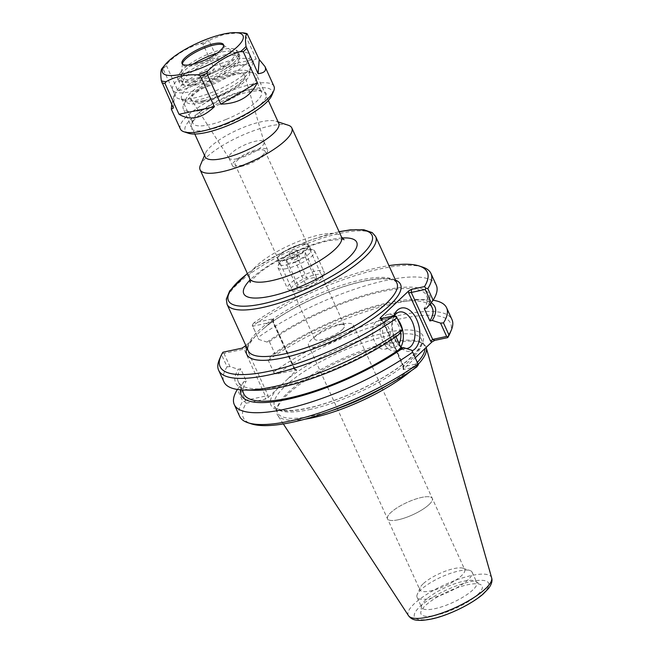<?xml version="1.0" encoding="UTF-8"?>
<svg xmlns="http://www.w3.org/2000/svg" width="653" height="653" viewBox="0 0 653 653"><rect width="100%" height="100%" fill="white"/><g stroke="black" fill="none" stroke-linecap="round" stroke-linejoin="round"><path stroke-width="0.49" stroke-dasharray="3.27 2.45" d="M200.61 110.373A40.421 11.15 -24.5 0 0 240.1 93.869A40.421 11.15 -24.5 0 0 256.809 75.209A40.421 11.15 -24.5 0 0 253.944 73.005A40.421 11.15 -24.5 0 0 215.408 81.829A40.421 11.15 -24.5 0 0 183.469 105.117A40.421 11.15 -24.5 0 0 183.248 108.733A40.421 11.15 -24.5 0 0 200.61 110.373M201.067 102.929A34.821 9.599 155.5 0 1 186.301 98.399A34.821 9.599 155.5 0 1 213.817 78.336A34.821 9.599 155.5 0 1 247.014 70.736A34.821 9.599 155.5 0 1 238.802 86.253A34.821 9.599 155.5 0 1 201.067 102.929M278.766 123.376A40.421 11.15 -24.5 0 0 275.892 121.172A40.421 11.15 -24.5 0 0 237.357 129.996A40.421 11.15 -24.5 0 0 205.417 153.284A40.421 11.15 -24.5 0 0 205.205 156.9M203.467 100.652A29.818 8.22 155.5 0 1 191.607 100.513A29.818 8.22 155.5 0 1 214.388 79.593A29.818 8.22 155.5 0 1 245.128 76.115A29.818 8.22 155.5 0 1 203.467 100.652M395.53 280.137A84.466 23.296 -24.5 0 0 266.775 325.774L258.743 332.761L251.111 340.613A84.466 23.296 -24.5 0 0 246.899 347.869M245.863 345.584L251.111 340.613M266.775 325.774L273.15 319.733L273.623 319.039L272.954 318.844L253.837 322.909A113.867 31.401 155.5 0 1 388.919 265.632M288.242 125.221A50.403 13.901 -24.5 0 0 240.198 136.224A50.403 13.901 -24.5 0 0 200.373 165.258M342.343 329.553A16.382 4.514 -24.5 0 0 344.449 325.488A16.382 4.514 -24.5 0 0 338.997 324.533A16.382 4.514 -24.5 0 0 337.413 324.819A16.382 4.514 -24.5 0 0 317.497 334.328A16.382 4.514 -24.5 0 0 314.64 339.07A16.382 4.514 -24.5 0 0 326.369 338.409A16.382 4.514 -24.5 0 0 342.343 329.553M262.816 155.063A16.382 4.514 155.5 0 1 246.842 163.911A16.382 4.514 155.5 0 1 235.121 164.572A16.382 4.514 155.5 0 1 248.148 153.675A16.382 4.514 155.5 0 1 264.93 150.99A16.382 4.514 155.5 0 1 262.816 155.063M342.711 324.059A24.585 6.783 155.5 0 1 345.086 323.627A24.585 6.783 155.5 0 1 353.273 325.055A24.585 6.783 155.5 0 1 333.707 341.421A24.585 6.783 155.5 0 1 308.526 345.445A24.585 6.783 155.5 0 1 312.82 338.327A24.585 6.783 155.5 0 1 342.711 324.059M398.085 519.796A24.585 6.783 -24.5 0 0 429.103 504.516A24.585 6.783 -24.5 0 0 432.27 498.41A24.585 6.783 -24.5 0 0 428.213 496.696A24.585 6.783 -24.5 0 0 421.716 497.406A24.585 6.783 -24.5 0 0 388.902 514.613A24.585 6.783 -24.5 0 0 387.531 518.792A24.585 6.783 -24.5 0 0 398.085 519.796M204.128 101.248A29.263 8.065 155.5 0 1 192.488 101.109A29.263 8.065 155.5 0 1 191.721 100.342A29.263 8.065 155.5 0 1 214.837 80.58A29.263 8.065 155.5 0 1 244.924 76.099A29.263 8.065 155.5 0 1 244.997 77.176A29.263 8.065 155.5 0 1 204.128 101.248M237.186 158.744A19.288 5.322 155.5 0 1 229.007 158.148A19.288 5.322 155.5 0 1 228.901 157.961A19.288 5.322 155.5 0 1 244.255 145.121A19.288 5.322 155.5 0 1 264.008 141.962A19.288 5.322 155.5 0 1 264.09 142.158A19.288 5.322 155.5 0 1 255.731 151.055A19.288 5.322 155.5 0 1 237.186 158.744M240.753 166.564A19.288 5.322 155.5 0 1 232.468 165.78A19.288 5.322 155.5 0 1 247.814 152.941A19.288 5.322 155.5 0 1 267.575 149.782A19.288 5.322 155.5 0 1 259.6 158.687A19.288 5.322 155.5 0 1 240.753 166.564M406.419 348.555A18.619 11.207 -102 0 1 402.526 347.845M400.534 346.694A18.619 11.207 -102 0 1 397.636 343.951A18.619 11.207 -102 0 1 392.543 320.003A18.619 11.207 -102 0 1 394.265 315.995M393.743 315.938A22.12 13.313 78 0 0 393.245 317.505A22.12 13.313 78 0 0 399.293 345.951A22.12 13.313 78 0 0 401.04 347.804M401.35 348.098A22.12 13.313 78 0 0 412.092 350.832M397.75 319.366A18.619 11.207 78 0 0 387.841 314.485A18.619 11.207 78 0 0 384.299 316.411A18.619 11.207 78 0 0 381.605 338.189A18.619 11.207 78 0 0 395.596 350.906A18.619 11.207 78 0 0 400.82 346.898M416.777 366.937L403.121 369.508L415.251 357.771M277.182 388.959L287.206 379.466A83.535 23.035 155.5 0 1 392.371 331.381A83.535 23.035 155.5 0 1 410.451 358.146A83.535 23.035 155.5 0 1 306.796 408.468A83.535 23.035 155.5 0 1 277.182 388.959L267.991 397.677L265.265 399.187L246.148 403.252A113.867 31.401 -24.5 0 0 251.413 423.87M449.933 333.397A113.867 31.401 -24.5 0 0 397.195 319.586A113.867 31.401 -24.5 0 0 277.092 373.932L296.756 369.867L287.206 379.466M331.185 410.81A80.735 22.267 155.5 0 1 312.142 415.985A80.735 22.267 155.5 0 1 277.476 412.704A80.735 22.267 155.5 0 1 276.962 408.884A80.735 22.267 155.5 0 1 341.707 358.97A80.735 22.267 155.5 0 1 421.862 342.849A80.735 22.267 155.5 0 1 424.409 345.747A80.735 22.267 155.5 0 1 424.981 348.547M417.373 362.415A80.735 22.267 155.5 0 1 387.735 385.041M411.259 370.741A81.666 22.52 -24.5 0 0 418.198 364.26M426.156 347.437A81.666 22.52 -24.5 0 0 423.324 343.845A81.666 22.52 -24.5 0 0 342.245 360.146A81.666 22.52 -24.5 0 0 276.75 410.647A81.666 22.52 -24.5 0 0 277.729 415.332A81.666 22.52 -24.5 0 0 304.967 419.185M403.595 368.814L403.725 366.741L403.293 366.774L417.928 363.631M403.725 366.741L381.711 318.444L381.67 319.333L382.585 319.66L403.978 366.602L403.783 369.704M396.534 316.689L382.585 319.66L380.536 318.68M395.963 336.679L395.571 335.805L397.914 335.307M296.397 370.757L294.16 368.888L274.08 373.157L274.333 373.647L277.092 373.932M295.025 370.104L273.019 321.807L273.452 321.766L272.766 321.945L294.16 368.888L296.209 369.867M274.08 373.157L267.999 359.811L272.644 354.399L274.986 353.902L269.371 341.576L267.02 342.074L258.71 339.421L252.695 326.214L272.766 321.945L272.954 318.844M253.837 322.909L252.229 325.137L258.71 339.421M252.695 326.214L252.229 325.137M244.736 346.653L246.108 347.306L244.059 349.143L223.987 353.412L222.665 353.151L222.893 352.228M246.108 347.306L268.114 395.596L265.453 396.085L244.059 349.143L242.01 348.163M223.987 353.412L230.003 366.619L238.321 369.272L240.663 368.774L246.279 381.099L243.936 381.597L239.3 387.009L245.381 400.354L265.453 396.085L265.265 399.187M246.148 403.252L244.769 401.66L242.769 401.252L237.398 389.457L239.3 387.009M245.381 400.354L244.769 401.66M239.659 416.369A116.667 32.177 155.5 0 1 242.769 401.252M422.671 267.118A116.667 32.177 -24.5 0 0 252.621 325.888M436.277 285.141A116.667 32.177 -24.5 0 0 367.068 285.279A116.667 32.177 -24.5 0 0 257.935 337.544M230.003 366.619L227.064 366.79L221.751 355.134L222.665 353.151M221.751 355.134A116.667 32.177 -24.5 0 0 219.269 359.811M267.999 359.811L274.333 373.647M273.64 372.014A116.667 32.177 155.5 0 1 382.78 319.741A116.667 32.177 155.5 0 1 451.982 319.603M227.064 366.79A116.667 32.177 -24.5 0 0 223.946 381.899M267.02 342.074A106.431 29.352 155.5 0 1 383.613 290.234A106.431 29.352 155.5 0 1 426.613 308.11M429.111 504.516A24.594 6.783 155.5 0 1 405.129 517.813A24.594 6.783 155.5 0 1 387.523 518.809A24.594 6.783 155.5 0 1 388.894 514.621A24.594 6.783 155.5 0 1 407.088 502.435A24.594 6.783 155.5 0 1 428.221 496.696A24.594 6.783 155.5 0 1 432.278 498.41A24.594 6.783 155.5 0 1 429.111 504.516M423.111 583.839A24.594 6.783 -24.5 0 0 420.083 587.749A24.594 6.783 -24.5 0 0 419.944 589.953A24.594 6.783 -24.5 0 0 437.551 588.957A24.594 6.783 -24.5 0 0 461.54 575.66A24.594 6.783 -24.5 0 0 464.707 569.555A24.594 6.783 -24.5 0 0 462.961 568.216A24.594 6.783 -24.5 0 0 443.852 571.742A24.594 6.783 -24.5 0 0 423.111 583.839M468.201 579.668A30.242 8.342 155.5 0 1 438.71 596.009A30.242 8.342 155.5 0 1 417.063 597.234A30.242 8.342 155.5 0 1 417.226 594.524A30.242 8.342 155.5 0 1 441.118 577.105A30.242 8.342 155.5 0 1 469.948 570.502A30.242 8.342 155.5 0 1 472.095 572.15A30.242 8.342 155.5 0 1 468.201 579.668M477.816 594.45A33.597 9.264 -24.5 0 0 481.09 584.9A33.597 9.264 -24.5 0 0 447.729 591.61A33.597 9.264 -24.5 0 0 420.785 612.383A33.597 9.264 -24.5 0 0 442.571 613.436A33.597 9.264 -24.5 0 0 477.816 594.45M472.87 589.92A30.242 8.342 155.5 0 1 443.379 606.27A30.242 8.342 155.5 0 1 421.732 607.486A30.242 8.342 155.5 0 1 421.544 606.057A30.242 8.342 155.5 0 1 445.795 587.357A30.242 8.342 155.5 0 1 475.817 581.325A30.242 8.342 155.5 0 1 476.772 582.411A30.242 8.342 155.5 0 1 472.87 589.92M375.793 321.978A14.701 8.848 78 0 0 373.671 339.168A14.701 8.848 78 0 0 384.715 349.216A14.701 8.848 78 0 0 390.306 332.997A14.701 8.848 78 0 0 378.593 320.46A14.701 8.848 78 0 0 375.793 321.978M400.615 332.165A14.701 8.848 78 0 0 388.657 318.313A14.701 8.848 78 0 0 385.858 319.839A14.701 8.848 78 0 0 383.735 337.03A14.701 8.848 78 0 0 394.779 347.07A14.701 8.848 78 0 0 397.579 345.551A14.701 8.848 78 0 0 399.105 343.568M254.474 390.265A106.431 29.352 155.5 0 1 238.321 369.272M395.571 335.805A103.558 28.561 155.5 0 1 299.05 381.687A103.558 28.561 155.5 0 1 238.239 381.638A103.558 28.561 155.5 0 1 240.663 368.774M243.855 393.963A103.558 28.561 155.5 0 1 246.279 381.099M240.598 389.841A106.431 29.352 155.5 0 1 243.936 381.597M272.644 354.399A106.431 29.352 155.5 0 1 416.083 299.449A106.431 29.352 155.5 0 1 431.168 302.804M268.261 360.211A116.667 32.177 155.5 0 1 425.944 299.654A116.667 32.177 155.5 0 1 433.159 300.249M274.986 353.902A103.558 28.561 155.5 0 1 371.5 308.02A103.558 28.561 155.5 0 1 432.319 308.077M269.371 341.576A103.558 28.561 155.5 0 1 365.884 295.695A103.558 28.561 155.5 0 1 426.695 295.752A103.558 28.561 155.5 0 1 424.27 308.608M180.367 129A51.44 14.186 155.5 0 1 221.302 94.75A51.44 14.186 155.5 0 1 273.991 86.327M171.723 104.398L174.531 93.918L163.07 68.777L162.385 68.067L162.075 68.385M166.442 65.586L177.894 90.726C189.803 89.02 201.973 81.821 214.404 69.12L202.944 43.98L200.561 43.629C188.227 47.212 177.224 53.717 167.56 63.161L166.442 65.586A51.44 14.186 155.5 0 0 163.07 68.777M240.386 32.756L224.624 34.217L210.437 39.629L209.376 41.376L220.828 66.516C238.72 66.924 250.499 64.418 256.18 58.999L244.72 33.858L242.394 32.821M194.512 81.747A31.271 8.62 155.5 0 1 181.338 80.425A31.271 8.62 155.5 0 1 182.171 76.385L180.424 72.565A31.271 8.62 155.5 0 1 208.854 53.897A31.271 8.62 155.5 0 1 236.068 50.003L237.814 53.832A31.271 8.62 155.5 0 1 238.255 54.485A31.271 8.62 155.5 0 1 223.701 69.912L225.171 73.128A31.271 8.62 -24.5 0 0 239.716 57.701A31.271 8.62 -24.5 0 0 207.687 62.827A31.271 8.62 -24.5 0 0 182.807 83.641A31.271 8.62 -24.5 0 0 195.973 84.963L194.512 81.747A26.602 7.338 155.5 0 0 223.701 69.912M225.171 73.128A26.602 7.338 155.5 0 1 195.973 84.963M237.814 53.832A33.074 9.118 155.5 0 1 239.749 55.489A33.074 9.118 155.5 0 1 213.433 77.495A33.074 9.118 155.5 0 1 179.559 82.915A33.074 9.118 155.5 0 1 182.171 76.385M236.068 50.003A33.074 9.118 155.5 0 1 238.002 51.66A33.074 9.118 155.5 0 1 211.694 73.675A33.074 9.118 155.5 0 1 177.82 79.086A33.074 9.118 155.5 0 1 180.424 72.565M216.82 53.334A29.401 8.105 155.5 0 1 233.741 52.126A29.401 8.105 155.5 0 1 207.156 74.524A29.401 8.105 155.5 0 1 181.616 78.238A29.401 8.105 155.5 0 1 180.971 76.172A29.401 8.105 155.5 0 1 192.978 64.206M220.828 66.516L256.18 58.999M177.894 90.726L214.404 69.12M173.371 108.006L174.531 93.918M188.57 133.294A47.767 13.174 155.5 0 1 223.187 98.889A47.767 13.174 155.5 0 1 271.852 95.338M227.587 123.743A41.335 11.403 155.5 0 1 191.256 124.323A41.335 11.403 155.5 0 1 223.922 100.505A41.335 11.403 155.5 0 1 263.322 91.477A41.335 11.403 155.5 0 1 227.587 123.743M226.216 119.385A37.662 10.383 155.5 0 1 192.913 123.278A37.662 10.383 155.5 0 1 193.117 119.915A37.662 10.383 155.5 0 1 222.877 98.211A37.662 10.383 155.5 0 1 258.776 89.992A37.662 10.383 155.5 0 1 261.453 92.04A37.662 10.383 155.5 0 1 226.216 119.385M214.91 94.579A37.662 10.383 155.5 0 1 184.285 100.529A37.662 10.383 155.5 0 1 181.607 98.481A37.662 10.383 155.5 0 1 211.572 73.405A37.662 10.383 155.5 0 1 250.148 67.243A37.662 10.383 155.5 0 1 249.944 70.606A37.662 10.383 155.5 0 1 214.91 94.579M212.968 91.991A42.257 11.656 155.5 0 1 178.596 98.668A42.257 11.656 155.5 0 1 175.592 96.366A42.257 11.656 155.5 0 1 209.213 68.239A42.257 11.656 155.5 0 1 252.499 61.317A42.257 11.656 155.5 0 1 252.27 65.096A42.257 11.656 155.5 0 1 212.968 91.991M210.037 85.559A42.257 11.656 155.5 0 1 172.661 89.934A42.257 11.656 155.5 0 1 206.283 61.806A42.257 11.656 155.5 0 1 249.568 54.893A42.257 11.656 155.5 0 1 210.037 85.559M223.661 45.326A22.782 6.285 155.5 0 1 224.069 45.898A22.782 6.285 155.5 0 1 202.757 62.435A22.782 6.285 155.5 0 1 182.611 64.794A22.782 6.285 155.5 0 1 182.448 64.108M284.822 260.384A17.386 4.791 -24.5 0 0 301.808 253.291A17.386 4.791 -24.5 0 0 308.991 245.259A17.386 4.791 -24.5 0 0 307.759 244.312A17.386 4.791 -24.5 0 0 291.189 248.107A17.386 4.791 -24.5 0 0 277.452 258.123A17.386 4.791 -24.5 0 0 277.354 259.682A17.386 4.791 -24.5 0 0 284.822 260.384M284.863 259.763A16.913 4.669 155.5 0 1 277.688 257.568A16.913 4.669 155.5 0 1 291.05 247.814A16.913 4.669 155.5 0 1 307.179 244.124A16.913 4.669 155.5 0 1 303.188 251.666A16.913 4.669 155.5 0 1 284.863 259.763M286.871 264.873A17.386 4.791 -24.5 0 0 303.849 257.78A17.386 4.791 -24.5 0 0 311.04 249.748A17.386 4.791 -24.5 0 0 309.808 248.801A17.386 4.791 -24.5 0 0 293.23 252.597A17.386 4.791 -24.5 0 0 279.5 262.612A17.386 4.791 -24.5 0 0 279.402 264.171A17.386 4.791 -24.5 0 0 286.871 264.873M289.712 252.76A4.204 1.159 155.5 0 1 293.801 250.491A4.204 1.159 155.5 0 1 296.813 250.319A4.204 1.159 155.5 0 1 293.466 253.119A4.204 1.159 155.5 0 1 289.165 253.805A4.204 1.159 155.5 0 1 289.712 252.76M296.136 289.41A20.161 5.559 155.5 0 1 288.912 289.687A20.161 5.559 155.5 0 1 287.483 288.585A20.161 5.559 155.5 0 1 303.523 275.166A20.161 5.559 155.5 0 1 324.166 271.868A20.161 5.559 155.5 0 1 324.059 273.672A20.161 5.559 155.5 0 1 296.136 289.41M298.601 290.577A17.362 4.791 -24.5 0 0 322.639 277.027A17.362 4.791 -24.5 0 0 304.951 278.317A17.362 4.791 -24.5 0 0 292.381 290.822A17.362 4.791 -24.5 0 0 298.601 290.577M286.643 268.571A20.161 5.559 155.5 0 1 277.982 267.746A20.161 5.559 155.5 0 1 278.096 265.951A20.161 5.559 155.5 0 1 294.021 254.327A20.161 5.559 155.5 0 1 313.244 249.928A20.161 5.559 155.5 0 1 314.673 251.03A20.161 5.559 155.5 0 1 306.339 260.335A20.161 5.559 155.5 0 1 286.643 268.571M306.641 286.341L316.15 280.717L316.452 277.052L307.245 279.011L297.735 284.635L297.433 288.308L306.641 286.341L295.474 261.853L286.267 263.812L286.569 260.147L296.078 254.515L305.286 252.556L304.984 256.229L295.474 261.853M316.15 280.717L304.984 256.229M297.433 288.308L286.267 263.812M297.735 284.635L286.569 260.147M307.245 279.011L296.078 254.515M316.452 277.052L305.286 252.556M292.495 258.882A4.204 1.159 155.5 0 1 296.593 256.613A4.204 1.159 155.5 0 1 299.605 256.441A4.204 1.159 155.5 0 1 296.258 259.241A4.204 1.159 155.5 0 1 291.956 259.927A4.204 1.159 155.5 0 1 292.495 258.882M255.413 336.148C244.198 349.469 248.809 349.853 248.254 350.832A81.666 22.52 155.5 0 1 267.542 323.113A81.666 22.52 155.5 0 1 345.437 284.096A81.666 22.52 155.5 0 1 396.877 283.1C396.004 280.684 391.931 279.264 384.658 278.839C376.928 278.651 366.994 280.17 354.857 283.386C325.831 290.993 288.65 308.918 267.363 325.545L263.404 328.712M375.671 236.566A81.666 22.52 -24.5 0 0 292.022 249.936A81.666 22.52 -24.5 0 0 227.048 304.298M247.446 273.656A78.866 21.745 155.5 0 1 339.168 231.856M342.09 237.986A62.068 17.117 -24.5 0 0 250.148 279.884M249.732 278.676A50.403 13.901 155.5 0 1 289.826 245.128A50.403 13.901 155.5 0 1 341.454 236.876M309.253 409.643A80.735 22.267 -24.5 0 0 388.143 376.675A80.735 22.267 -24.5 0 0 421.512 339.405A80.735 22.267 -24.5 0 0 338.817 352.628A80.735 22.267 -24.5 0 0 274.587 406.362A80.735 22.267 -24.5 0 0 309.253 409.643M273.019 321.807L273.15 319.733M268.114 395.596L267.991 397.677M432 618.587A40.731 11.232 -24.5 0 0 488.909 584.9A40.731 11.232 -24.5 0 0 433.804 596.63A40.731 11.232 -24.5 0 0 432 618.587M408.509 615.689A45.718 12.611 155.5 0 1 444.628 584.794A45.718 12.611 155.5 0 1 491.636 577.807M202.944 43.98A51.44 14.186 155.5 0 1 209.376 41.376M244.72 33.858A51.44 14.186 155.5 0 1 247.781 34.446M162.385 68.067A50.526 13.933 155.5 0 1 167.56 63.161M200.561 43.629A50.526 13.933 155.5 0 1 210.437 39.629M186.301 98.399L183.469 105.117M247.014 70.736L253.944 73.005M268.342 100.505L256.809 75.209M194.774 134.028L183.248 108.733M339.095 231.693L312.526 239.398L282.716 252.115L255.813 267.518L247.373 273.493M250.189 282.537C249.087 282.782 252.099 279.598 259.233 273.003C268.277 265.787 280.015 258.89 294.462 252.311C307.947 246.336 319.994 242.361 330.622 240.377L341.699 239.398L344.066 239.749M344.449 325.488L264.93 150.99M314.64 339.07L235.121 164.572M317.497 334.328L312.82 338.327M338.997 324.533L345.086 323.627M308.526 345.445L419.944 589.953M353.273 325.055L464.707 569.555M244.997 77.176L245.128 76.115M192.488 101.109L191.607 100.513M264.09 142.158L244.924 76.099M229.007 158.148L191.721 100.342M228.901 157.961L232.468 165.78M264.008 141.962L267.575 149.782M205.417 153.284L204.528 155.414M275.892 121.172L278.088 121.891M397.636 343.951L399.293 345.951M392.543 320.003L393.245 317.505M395.596 350.906L407.219 348.433M387.841 314.485L399.473 312.012M424.409 345.747L421.512 339.405C422.744 341.609 421.161 345.559 416.769 351.257C411.896 357.142 404.321 363.574 394.045 370.537C369.998 386.943 333.454 402.795 307.326 408.182C298.445 410.051 291.124 410.827 285.361 410.508C277.615 409.39 274.023 408.011 274.587 406.362L277.476 412.704M276.962 408.884L276.75 410.647M421.862 342.849L423.324 343.845M403.121 369.508L403.293 366.774L381.67 319.333M381.948 319.619L379.981 318.68M296.756 369.867L294.789 368.929M273.623 319.039L273.452 321.766L295.074 369.214M420.083 587.749L417.226 594.524M462.961 568.216L469.948 570.502M421.544 606.057L420.785 612.383M475.817 581.325L481.09 584.9M417.063 597.234L421.732 607.486M472.095 572.15L476.772 582.411M283.353 423.952L277.729 415.332M384.715 349.216L394.779 347.07M378.593 320.46L388.657 318.313M238.239 381.638L242.026 389.947M416.083 299.449L425.944 299.654M426.695 295.752L430.351 303.759M239.716 57.701L238.255 54.485M182.807 83.641L181.338 80.425M177.82 79.086L179.559 82.915M238.002 51.66L239.749 55.489M193.117 119.915L191.256 124.323M258.776 89.992L263.322 91.477M181.607 98.481L192.913 123.278M250.148 67.243L261.453 92.04M249.944 70.606L252.27 65.096M184.285 100.529L178.596 98.668M172.661 89.934L175.592 96.366M249.568 54.893L252.499 61.317M182.465 63.716L180.971 76.172M223.35 45.081L233.741 52.126M182.04 63.537L182.611 64.794M223.497 44.649L224.069 45.898M277.688 257.568L277.452 258.123M307.179 244.124L307.759 244.312M311.04 249.748L308.991 245.259M279.402 264.171L277.354 259.682M322.639 277.027L324.059 273.672M292.381 290.822L288.912 289.687M277.982 267.746L287.483 288.585M314.673 251.03L324.166 271.868M289.165 253.805L291.956 259.927M296.813 250.319L299.605 256.441M279.5 262.612L278.096 265.951M309.808 248.801L313.244 249.928"/><path stroke-width="0.98" d="M194.774 134.028L205.205 156.9A40.421 11.15 -24.5 0 0 222.559 158.54A40.421 11.15 -24.5 0 0 262.057 142.036A40.421 11.15 -24.5 0 0 278.766 123.376L268.342 100.505M388.919 265.632A113.867 31.401 155.5 0 1 419.202 265.983A113.867 31.401 155.5 0 1 424.474 286.594L411.48 289.361L408.754 290.871L380.34 317.791L379.981 318.68L380.536 318.68L393.522 315.913A113.867 31.401 155.5 0 1 273.427 370.259A113.867 31.401 155.5 0 1 220.69 356.448A113.867 31.401 155.5 0 1 222.893 352.228L242.01 348.163L245.863 345.584M204.528 155.414L200.373 165.258A50.403 13.901 -24.5 0 0 200.096 169.772A50.403 13.901 -24.5 0 0 221.742 171.812A50.403 13.901 -24.5 0 0 270.987 151.235A50.403 13.901 -24.5 0 0 291.826 127.964A50.403 13.901 -24.5 0 0 288.242 125.221L278.088 121.891M394.265 315.995A18.619 11.207 -102 0 1 395.922 313.93A18.619 11.207 -102 0 1 399.473 312.012A18.619 11.207 -102 0 1 414.304 327.888A18.619 11.207 -102 0 1 407.219 348.433A18.619 11.207 -102 0 1 406.419 348.555M402.526 347.845A18.619 11.207 -102 0 1 400.534 346.694M412.092 350.832A22.12 13.313 78 0 0 417.7 321.978A22.12 13.313 78 0 0 397.261 310.289A22.12 13.313 78 0 0 393.743 315.938M400.82 346.898A18.619 11.207 78 0 0 397.75 319.366M415.251 357.771L432.008 341.894L434.735 340.384L447.721 337.617A113.867 31.401 -24.5 0 0 449.933 333.397L451.345 330.034A116.667 32.177 155.5 0 1 448.864 334.72L443.485 322.917L440.546 323.088L446.628 336.434L432.678 339.405L411.292 292.462L425.242 289.491L431.258 302.698L426.613 308.11L424.27 308.608L429.894 320.933L432.237 320.435L440.546 323.088M411.847 350.286L418.002 363.966A116.667 32.177 155.5 0 1 247.944 422.736L251.413 423.87A113.867 31.401 -24.5 0 0 416.777 366.937L418.385 364.709L411.847 350.286L403.53 347.633L401.187 348.131L395.963 336.679M424.981 348.547A80.735 22.267 155.5 0 1 417.373 362.415M387.735 385.041A80.735 22.267 155.5 0 1 331.185 410.81M304.967 419.185A81.666 22.52 -24.5 0 0 312.338 417.822A81.666 22.52 -24.5 0 0 411.259 370.741M418.198 364.26A81.666 22.52 -24.5 0 0 426.221 347.657A81.666 22.52 -24.5 0 0 426.156 347.437M402.55 329.896L396.281 316.199L402.55 329.896L397.914 335.307A106.431 29.352 155.5 0 1 254.474 390.265L244.614 390.053A116.667 32.177 -24.5 0 0 402.289 329.496M393.522 315.913L396.281 316.199M408.754 290.871L408.623 292.944L411.292 292.462L411.48 289.361M408.623 292.944L430.637 341.241L432.678 339.405L434.735 340.384M431.258 302.698L433.159 300.249L427.846 288.593L425.846 288.193L425.242 289.491M425.846 288.193L424.474 286.594M447.721 337.617L448.864 334.72M446.628 336.434L447.95 336.695M247.944 422.736A116.667 32.177 155.5 0 1 239.659 416.369L234.28 404.566A116.667 32.177 155.5 0 1 237.39 389.466M412.623 352.163A116.667 32.177 155.5 0 1 303.482 404.427A116.667 32.177 155.5 0 1 234.28 404.566M418.002 363.966L418.385 364.709M427.846 288.593A116.667 32.177 -24.5 0 0 430.964 273.485A116.667 32.177 -24.5 0 0 422.671 267.118L419.202 265.983M451.345 330.034A116.667 32.177 155.5 0 0 451.982 319.603L446.603 307.808A116.667 32.177 155.5 0 0 433.159 300.249A116.667 32.177 -24.5 0 0 436.277 285.141L430.964 273.485M220.69 356.448L219.269 359.811A116.667 32.177 -24.5 0 0 218.633 370.243A116.667 32.177 -24.5 0 0 287.842 370.104A116.667 32.177 -24.5 0 0 396.975 317.84M218.633 370.243L223.946 381.899A116.667 32.177 -24.5 0 0 244.614 390.053M399.105 343.568A14.701 8.848 78 0 0 400.615 332.165M401.187 348.131A103.558 28.561 155.5 0 1 304.673 394.012A103.558 28.561 155.5 0 1 243.855 393.963L242.026 389.947M403.53 347.633A106.431 29.352 155.5 0 1 296.266 397.269A106.431 29.352 155.5 0 1 240.598 389.841M431.168 302.804A106.431 29.352 155.5 0 1 432.237 320.435M446.603 307.808A116.667 32.177 155.5 0 1 443.485 322.917M430.351 303.759L432.319 308.077A103.558 28.561 155.5 0 1 429.894 320.933M257.306 82.547C250.932 96.407 238.761 103.607 220.796 104.153L206.748 73.324L207.866 70.891C217.531 61.447 228.534 54.942 240.867 51.358L243.251 51.718L257.306 82.547L220.796 104.153M264.963 66.516C266.734 70.606 264.432 72.989 258.082 73.667L246.042 46.453C245.055 39.286 245.406 35.042 247.087 33.727L259.241 59.578L264.963 66.516L273.991 86.327A51.44 14.186 155.5 0 1 273.713 90.93A51.44 14.186 155.5 0 1 225.865 123.67A51.44 14.186 155.5 0 1 184.024 131.8A51.44 14.186 155.5 0 1 180.367 129L171.339 109.19L171.723 104.398M200.324 75.928L214.372 106.757C202.022 118.503 190.235 121.009 179.02 114.283L164.972 83.453L166.033 81.698C175.347 76.499 185.999 74.23 197.99 74.899L200.324 75.928A51.44 14.186 155.5 0 0 203.532 74.662A51.44 14.186 155.5 0 0 206.748 73.324M162.385 68.067C160.695 69.381 160.344 73.618 161.332 80.792L173.371 108.006L171.339 109.19M214.372 106.757L179.02 114.283M192.978 64.206A29.401 8.105 155.5 0 1 216.82 53.334M259.241 59.578L258.082 73.667M242.394 32.821A50.526 13.933 155.5 0 1 247.087 33.727L242.516 32.83L235.202 32.65A44.249 12.203 155.5 0 1 238.827 45.253A44.249 12.203 155.5 0 1 201.638 67.863A44.249 12.203 155.5 0 1 165.307 64.5A44.249 12.203 155.5 0 1 197.712 42.992A44.249 12.203 155.5 0 1 235.202 32.65M273.713 90.93L271.852 95.338A47.767 13.174 155.5 0 1 227.424 125.743A47.767 13.174 155.5 0 1 188.57 133.294L184.024 131.8M182.448 64.108A22.782 6.285 155.5 0 1 182.465 63.716A22.782 6.285 155.5 0 1 200.732 49.628A22.782 6.285 155.5 0 1 223.35 45.081A22.782 6.285 155.5 0 1 223.661 45.326M202.185 61.186A22.782 6.285 155.5 0 1 182.04 63.537A22.782 6.285 155.5 0 1 200.161 48.379A22.782 6.285 155.5 0 1 223.497 44.649A22.782 6.285 155.5 0 1 202.185 61.186M246.899 347.869A84.466 23.296 -24.5 0 0 333.34 340.605A84.466 23.296 -24.5 0 0 395.53 280.137M375.671 236.566L396.877 283.1A81.666 22.52 155.5 0 1 363.117 320.803A81.666 22.52 155.5 0 1 283.32 354.146A81.666 22.52 155.5 0 1 248.254 350.832L227.048 304.298A81.666 22.52 -24.5 0 0 262.114 307.612A81.666 22.52 -24.5 0 0 341.911 274.268A81.666 22.52 -24.5 0 0 375.671 236.566L372.267 232.623L363.884 229.758L350.212 229.872L339.095 231.693M339.168 231.856A78.866 21.745 155.5 0 1 361.533 255.168A78.866 21.745 155.5 0 1 262.343 303.89A78.866 21.745 155.5 0 1 247.446 273.656M250.148 279.884A62.068 17.117 -24.5 0 0 270.415 296.242A62.068 17.117 -24.5 0 0 344.196 261.624A62.068 17.117 -24.5 0 0 342.09 237.986M344.066 239.749L341.454 236.876A50.403 13.901 155.5 0 1 320.623 260.147A50.403 13.901 155.5 0 1 271.37 280.725A50.403 13.901 155.5 0 1 249.732 278.676L250.189 282.537M430.637 341.241L432.008 341.894M381.695 318.435L380.34 317.791M408.509 615.689C411.414 619.313 415.096 622.129 431.037 619.101C444.75 616.514 468.895 606.164 482.991 594.189L488.607 588.402C491.603 584.296 492.615 580.77 491.636 577.807A45.718 12.611 155.5 0 1 471.809 598.874A45.718 12.611 155.5 0 1 427.886 617.085A45.718 12.611 155.5 0 1 408.509 615.689L283.353 423.952M164.972 83.453A51.44 14.186 155.5 0 1 161.911 82.866M246.622 48.526A51.44 14.186 155.5 0 1 243.251 51.718M166.033 81.698A50.526 13.933 155.5 0 1 161.332 80.792M246.042 46.453A50.526 13.933 155.5 0 1 240.867 51.358M207.866 70.891A50.526 13.933 155.5 0 1 202.92 72.981A50.526 13.933 155.5 0 1 197.99 74.899M247.373 273.493L229.717 290.83L226.305 299.123L227.048 304.298M341.454 236.876L291.826 127.964M249.732 278.676L200.096 169.772M491.636 577.807L426.221 347.657M165.307 64.5L162.075 68.385"/></g></svg>

